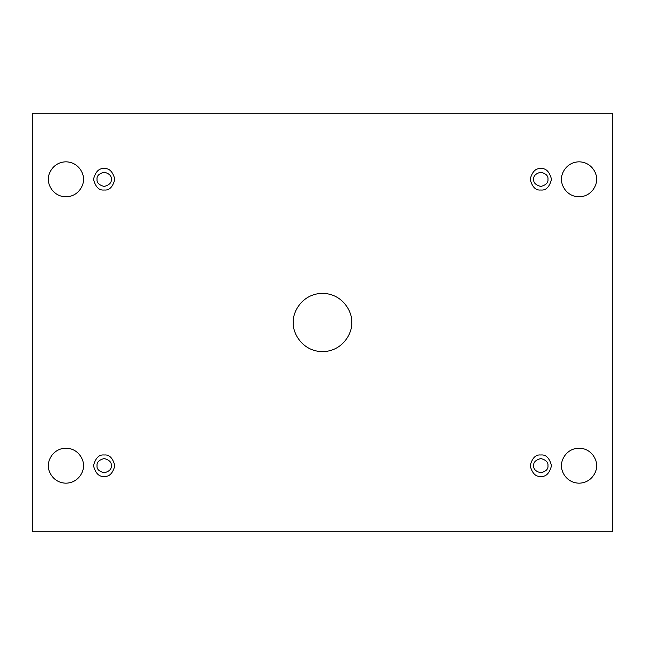<?xml version="1.0" encoding="UTF-8"?>
<svg xmlns="http://www.w3.org/2000/svg" width="645" height="645" viewBox="0 0 645 645"><rect width="100%" height="100%" fill="white"/><g stroke="black" fill="none" stroke-linecap="round" stroke-linejoin="round"><path stroke-width="0.97" d="M293.346 322.5C292.177 331.03 300.925 351.259 322.5 351.654C344.075 351.259 352.823 331.03 351.654 322.5C352.823 331.03 344.075 351.259 322.5 351.654C300.925 351.259 292.177 331.03 293.346 322.5C292.177 313.97 300.925 293.741 322.5 293.346C344.075 293.741 352.823 313.97 351.654 322.5C352.823 313.97 344.075 293.741 322.5 293.346C300.925 293.741 292.177 313.97 293.346 322.5M561.569 465.682C560.868 470.802 566.116 482.936 579.057 483.178C592.005 482.936 597.254 470.802 596.552 465.682C597.254 470.802 592.005 482.936 579.057 483.178C566.116 482.936 560.868 470.802 561.569 465.682C560.868 460.562 566.116 448.428 579.057 448.186C592.005 448.428 597.254 460.562 596.552 465.682C597.254 460.562 592.005 448.428 579.057 448.186C566.116 448.428 560.868 460.562 561.569 465.682M48.448 465.682C47.746 470.802 52.995 482.936 65.943 483.178C78.883 482.936 84.132 470.802 83.431 465.682C84.132 470.802 78.883 482.936 65.943 483.178C52.995 482.936 47.746 470.802 48.448 465.682C47.746 460.562 52.995 448.428 65.943 448.186C78.883 448.428 84.132 460.562 83.431 465.682C84.132 460.562 78.883 448.428 65.943 448.186C52.995 448.428 47.746 460.562 48.448 465.682M561.569 179.318C560.868 184.438 566.116 196.572 579.057 196.814C592.005 196.572 597.254 184.438 596.552 179.318C597.254 184.438 592.005 196.572 579.057 196.814C566.116 196.572 560.868 184.438 561.569 179.318C560.868 174.198 566.116 162.064 579.057 161.822C592.005 162.064 597.254 174.198 596.552 179.318C597.254 174.198 592.005 162.064 579.057 161.822C566.116 162.064 560.868 174.198 561.569 179.318M48.448 179.318C47.746 184.438 52.995 196.572 65.943 196.814C78.883 196.572 84.132 184.438 83.431 179.318C84.132 184.438 78.883 196.572 65.943 196.814C52.995 196.572 47.746 184.438 48.448 179.318C47.746 174.198 52.995 162.064 65.943 161.822C78.883 162.064 84.132 174.198 83.431 179.318C84.132 174.198 78.883 162.064 65.943 161.822C52.995 162.064 47.746 174.198 48.448 179.318M104.167 190.009C109.215 190.614 112.778 187.05 114.858 179.318C112.778 171.586 109.215 168.023 104.167 168.627C109.215 168.023 112.778 171.586 114.858 179.318C112.778 187.05 109.215 190.614 104.167 190.009C99.112 190.614 95.549 187.05 93.477 179.318C95.549 171.586 99.112 168.023 104.167 168.627C99.112 168.023 95.549 171.586 93.477 179.318C95.549 187.05 99.112 190.614 104.167 190.009M97.04 179.318C96.629 182.688 99.008 185.067 104.167 186.445C109.319 185.067 111.698 182.688 111.295 179.318C111.698 175.948 109.319 173.578 104.167 172.191C99.008 173.578 96.629 175.948 97.04 179.318C96.629 175.948 99.008 173.578 104.167 172.191C109.319 173.578 111.698 175.948 111.295 179.318C111.698 182.688 109.319 185.067 104.167 186.445C99.008 185.067 96.629 182.688 97.04 179.318M540.832 190.009C545.888 190.614 549.451 187.05 551.523 179.318C549.451 171.586 545.888 168.023 540.832 168.627C545.888 168.023 549.451 171.586 551.523 179.318C549.451 187.05 545.888 190.614 540.832 190.009C535.785 190.614 532.222 187.05 530.142 179.318C532.222 171.586 535.785 168.023 540.832 168.627C535.785 168.023 532.222 171.586 530.142 179.318C532.222 187.05 535.785 190.614 540.832 190.009M533.705 179.318C533.302 182.688 535.681 185.067 540.832 186.445C545.993 185.067 548.371 182.688 547.96 179.318C548.371 175.948 545.993 173.578 540.832 172.191C535.681 173.578 533.302 175.948 533.705 179.318C533.302 175.948 535.681 173.578 540.832 172.191C545.993 173.578 548.371 175.948 547.96 179.318C548.371 182.688 545.993 185.067 540.832 186.445C535.681 185.067 533.302 182.688 533.705 179.318M540.832 476.373C545.888 476.978 549.451 473.414 551.523 465.682C549.451 457.95 545.888 454.386 540.832 454.991C545.888 454.386 549.451 457.95 551.523 465.682C549.451 473.414 545.888 476.978 540.832 476.373C535.785 476.978 532.222 473.414 530.142 465.682C532.222 457.95 535.785 454.386 540.832 454.991C535.785 454.386 532.222 457.95 530.142 465.682C532.222 473.414 535.785 476.978 540.832 476.373M533.705 465.682C533.302 469.052 535.681 471.422 540.832 472.809C545.993 471.422 548.371 469.052 547.96 465.682C548.371 462.312 545.993 459.933 540.832 458.555C535.681 459.933 533.302 462.312 533.705 465.682C533.302 462.312 535.681 459.933 540.832 458.555C545.993 459.933 548.371 462.312 547.96 465.682C548.371 469.052 545.993 471.422 540.832 472.809C535.681 471.422 533.302 469.052 533.705 465.682M104.167 476.373C109.215 476.978 112.778 473.414 114.858 465.682C112.778 457.95 109.215 454.386 104.167 454.991C109.215 454.386 112.778 457.95 114.858 465.682C112.778 473.414 109.215 476.978 104.167 476.373C99.112 476.978 95.549 473.414 93.477 465.682C95.549 457.95 99.112 454.386 104.167 454.991C99.112 454.386 95.549 457.95 93.477 465.682C95.549 473.414 99.112 476.978 104.167 476.373M97.04 465.682C96.629 469.052 99.008 471.422 104.167 472.809C109.319 471.422 111.698 469.052 111.295 465.682C111.698 462.312 109.319 459.933 104.167 458.555C99.008 459.933 96.629 462.312 97.04 465.682C96.629 462.312 99.008 459.933 104.167 458.555C109.319 459.933 111.698 462.312 111.295 465.682C111.698 469.052 109.319 471.422 104.167 472.809C99.008 471.422 96.629 469.052 97.04 465.682M612.75 113.238L32.25 113.238L32.25 531.762L612.75 531.762L612.75 113.238L612.75 531.762L32.25 531.762L32.25 113.238L612.75 113.238"/></g></svg>
